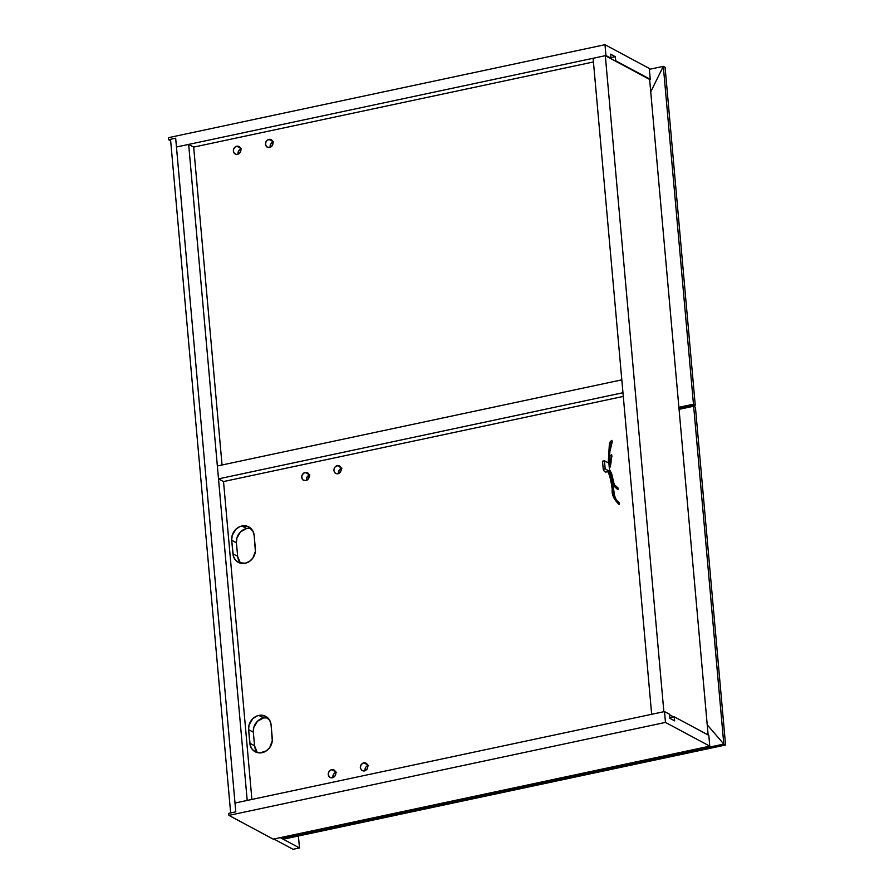 <?xml version="1.0" encoding="UTF-8"?>
<svg xmlns="http://www.w3.org/2000/svg" width="894" height="894" viewBox="0 0 894 894"><rect width="100%" height="100%" fill="white"/><g stroke="black" fill="none" stroke-linecap="round" stroke-linejoin="round"><path stroke-width="1.34" d="M649.625 79.443L605.316 55.685L593.113 58.278L605.316 55.685L663.862 711.702L651.659 714.306L663.862 711.702L605.316 55.685L649.625 79.443L708.126 734.957L649.625 79.443L650.262 79.298L649.29 68.458L604.992 44.7L168.43 137.676L604.992 44.7L605.953 55.54L610.982 58.233L605.953 55.54L176.453 147.007L188.656 144.415L193.674 147.108L222.047 464.992L193.674 147.108L593.448 61.965L193.674 147.108L188.656 144.415L176.453 147.007L235.01 803.035L175.671 138.201L170.53 139.296L175.671 138.201L235.792 811.841L230.652 812.937L235.792 811.841L235.01 803.035L247.202 800.443L188.656 144.415L247.202 800.443L235.01 803.035L664.499 711.568L235.01 803.035L235.792 811.841L175.671 138.201L168.608 139.71L168.43 137.676L168.608 139.71L170.676 140.805L168.608 139.71L175.671 138.201L176.453 147.007L605.953 55.54L604.992 44.7L649.29 68.458L650.262 79.298L649.625 79.443M669.572 714.764L673.607 716.932L669.572 714.764M651.659 714.306L593.113 58.278L651.659 714.306M268.87 139.375A4.258 3.755 118.2 0 1 269.597 147.51L272.223 145.744L273.095 142.627L271.709 139.989L270.379 139.375L267.429 140L266.256 141.151L265.384 144.269L266.77 146.895L269.597 147.51A4.258 3.755 118.2 0 1 268.87 139.375L272.826 141.498L268.87 139.375M236.776 146.214A4.258 3.755 118.2 0 1 237.502 154.349L240.117 152.572L240.989 149.466L239.603 146.828L238.273 146.214L235.323 146.839L233.435 149.488L233.714 152.595L235.994 154.349L237.502 154.349A4.258 3.755 118.2 0 1 236.776 146.214L240.721 148.337L236.776 146.214M270.111 146.795L270.983 143.688L273.598 141.911M238.016 153.634L238.888 150.516L241.503 148.75M240.911 148.929A4.258 3.755 -61.8 0 0 238.095 154.17M273.005 142.09A4.258 3.755 -61.8 0 0 270.189 147.331M619.318 504.395C609.283 497.768 614.066 477.094 607.618 471.026C614.066 477.094 609.283 497.768 619.318 504.395M617.989 489.487L612.759 483.62L617.989 489.487M611.608 477.921L609.585 471.294L611.608 477.921M612.245 441.725L609.887 451.559L608.982 464.377M608.535 462.98L609.295 450.688L611.954 440.34L609.295 450.688L608.535 462.98M611.977 456.041L609.283 467.651C609.619 468.814 610.211 467.238 611.004 462.902C611.272 457.046 611.585 454.755 611.977 456.041M609.149 466.176L611.675 454.644L609.149 466.176M608.881 463.159L604.445 460.779L602.522 461.192L604.445 460.779L608.881 463.159L609.607 471.294L605.752 472.11L604.277 471.317L605.752 472.11L609.607 471.294L605.171 468.914L609.607 471.294L608.881 463.159M604.277 471.317L603.249 469.328L605.171 468.914L604.445 460.779L605.171 468.914L603.249 469.328L602.522 461.192L603.249 469.328L604.277 471.317M246.61 528.522A12.415 10.94 -61.8 0 0 236.429 542.77L231.702 540.244A12.415 10.94 118.2 0 1 241.883 525.985L246.61 528.522L250.99 528.51A12.415 10.94 -61.8 0 0 246.61 528.522L241.883 525.985L239.715 526.678L235.815 529.315L232.161 535.517L231.702 540.244L233.334 556.068L235.401 559.979L238.787 562.594L245.213 563.265L249.426 561.443L252.846 558.102L255.382 551.374L254.175 535.461L252.913 531.103L248.308 526.655L241.883 525.985A12.415 10.94 118.2 0 1 248.811 526.912A12.415 10.94 118.2 0 1 254.175 535.461L255.382 549.005A12.415 10.94 118.2 0 1 250.141 560.929A12.415 10.94 118.2 0 1 238.285 562.337A12.415 10.94 118.2 0 1 232.921 553.799L237.648 556.325L236.429 542.77L236.888 538.054L240.542 531.852L246.61 528.522M263.518 717.938A12.415 10.94 -61.8 0 0 253.337 732.197L248.61 729.66A12.415 10.94 118.2 0 1 258.791 715.412L263.518 717.938L267.898 717.927A12.415 10.94 -61.8 0 0 263.518 717.938L258.791 715.412L256.623 716.105L252.723 718.731L249.057 724.945L248.61 729.66L250.242 745.484L252.298 749.407L255.695 752.01L259.908 752.927L266.334 750.859L269.753 747.518L272.279 740.791L271.083 724.878L269.82 720.519L265.205 716.083L258.791 715.412A12.415 10.94 118.2 0 1 265.708 716.329A12.415 10.94 118.2 0 1 271.083 724.878L272.29 738.433A12.415 10.94 118.2 0 1 267.038 750.345A12.415 10.94 118.2 0 1 255.192 751.765A12.415 10.94 118.2 0 1 249.817 743.216L254.544 745.752L253.337 732.197L253.784 727.47L257.45 721.268L263.518 717.938M337.239 465.629A4.258 3.755 118.2 0 1 337.966 473.753L340.592 471.987L341.463 468.869L340.078 466.232L338.748 465.618L337.239 465.629L334.624 467.394L333.753 470.512L335.138 473.149L337.966 473.753A4.258 3.755 118.2 0 1 337.239 465.629L341.195 467.741L337.239 465.629M305.145 472.457A4.258 3.755 118.2 0 1 305.871 480.592L308.486 478.826L309.358 475.709L307.972 473.071L306.642 472.457L303.692 473.082L301.803 475.731L302.083 478.838L303.044 479.989L305.871 480.592A4.258 3.755 118.2 0 1 305.145 472.457L309.089 474.58L305.145 472.457M364.495 770.93L367.11 769.164L367.982 766.046L366.596 763.409L363.769 762.805A4.258 3.755 118.2 0 1 364.495 770.93L364.495 770.93A4.258 3.755 118.2 0 1 363.769 762.805L361.154 764.571L360.282 767.689L361.657 770.326L364.495 770.93M367.713 764.918L363.769 762.805L367.713 764.918M332.389 777.769L335.004 776.003L335.876 772.885L334.501 770.248L331.663 769.633A4.258 3.755 118.2 0 1 332.389 777.769L332.389 777.769A4.258 3.755 118.2 0 1 331.663 769.633L329.048 771.41L328.176 774.528L329.562 777.165L332.389 777.769M335.619 771.757L331.663 769.633L335.619 771.757M240.128 562.516L237.648 556.325A12.415 10.94 -61.8 0 0 240.832 563.276M257.025 751.932L254.544 745.752A12.415 10.94 -61.8 0 0 257.729 752.692M338.48 473.049L339.351 469.931L341.966 468.165M306.385 479.888L307.257 476.77L309.872 474.993M364.998 770.226L365.154 768.605M367.043 765.957L368.496 765.331M332.903 777.054L333.775 773.947L336.39 772.17M335.798 772.349A4.258 3.755 -61.8 0 0 332.981 777.59M367.903 765.51A4.258 3.755 -61.8 0 0 365.087 770.762M309.279 475.172A4.258 3.755 -61.8 0 0 306.463 480.413M341.374 468.333A4.258 3.755 -61.8 0 0 338.558 473.585M254.544 745.752L249.817 743.216L248.61 729.66L253.337 732.197L254.544 745.752M237.648 556.325L232.921 553.799L231.702 540.244L236.429 542.77L237.648 556.325M299.479 847.937L293.064 849.3L273.866 839.008L280.28 837.633L299.479 847.937L298.417 835.991L299.479 847.937L280.28 837.633L273.866 839.008L293.064 849.3L299.479 847.937M223.522 481.553L251.896 799.437L223.522 481.553L218.505 478.86L217.354 465.986L218.505 478.86L223.522 481.553L623.297 396.422L223.522 481.553M230.652 812.937L170.53 139.296L230.652 812.937M669.528 714.261L664.499 711.568L665.471 722.408L228.909 815.384L228.73 813.35L235.792 811.841L228.73 813.35L228.909 815.384L665.471 722.408L709.78 746.166L708.808 735.326L674.255 716.798L669.841 717.737L674.255 716.798L708.808 735.326L709.78 746.166L273.218 839.142L709.78 746.166L665.471 722.408L664.499 711.568L669.528 714.261L669.885 718.329L674.612 720.866L674.255 716.798L674.612 720.866L669.885 718.329L669.528 714.261M273.218 839.142L228.909 815.384L273.218 839.142M615.061 60.904L650.262 79.298L615.698 60.77L615.34 56.702L610.613 54.165L610.982 58.233L610.613 54.165L615.34 56.702L615.698 60.77L615.061 60.904M610.926 57.641L615.34 56.702L610.926 57.641M622.962 392.723L621.811 379.849L217.354 465.986L621.811 379.849L622.962 392.723L218.505 478.86L622.962 392.723M649.368 69.33L663.314 66.357L650.731 91.836L663.314 66.357L665.091 67.307L663.314 66.357L693.465 404.2L678.881 407.306L693.465 404.2L695.241 405.15L693.465 404.2L663.314 66.357L650.731 91.847L663.314 66.357L649.368 69.33M678.993 408.603L695.241 405.15L665.091 67.307L695.241 405.15L678.993 408.603M283.387 837.857L283.879 836.873L283.387 837.857L283.309 836.996L283.387 837.857L285.164 838.807L283.387 837.857L723.805 744.065L725.57 745.015L695.42 407.183L693.643 406.234L695.42 407.183L725.57 745.015L723.827 744.087L707.221 724.799L723.827 744.087L283.387 837.857L283.879 836.873L283.387 837.857M679.06 409.34L693.643 406.234L723.805 744.065L707.221 724.799L723.827 744.087L693.643 406.234L679.06 409.34M285.164 838.807L725.57 745.015L285.164 838.807M618.916 504.339C613.865 499.344 611.63 494.471 612.222 489.733C610.926 479.508 609.261 473.261 607.227 470.97M619.587 503.098L616.357 500.092L614.692 495.98L612.122 480.167L609.373 471.339M617.586 489.431L613.027 485.308M618.257 488.18L614.256 484.593L611.63 473.552L609.44 469.462M608.244 462.824L609.35 444.486L610.278 441.647L611.954 440.34M609.116 465.785L609.507 463.673M610.244 455.839L611.675 454.655"/></g></svg>
